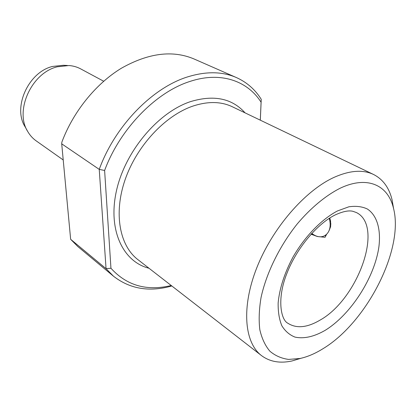 <?xml version="1.0" encoding="UTF-8"?>
<svg xmlns="http://www.w3.org/2000/svg" width="416" height="416" viewBox="0 0 416 416"><rect width="100%" height="100%" fill="white"/><g stroke="black" fill="none" stroke-linecap="round" stroke-linejoin="round"><path stroke-width="0.62" d="M329.779 218.005L330.502 220.662L330.522 226.86L329.212 230.37M27.227 130.593L25.173 126.901C12.511 107.604 28.33 72.124 52.51 66.451L63.357 65.286L67.361 65.463M63.222 159.962L36.098 140.811C32.791 138.455 30.051 135.439 27.882 131.763C14.316 111.145 31.382 72.894 57.309 66.789L68.926 65.536C73.18 65.848 77.095 66.966 80.673 68.884L103.683 81.234M323.196 348.582C366.928 322.166 404.43 248.804 393.411 207.943C387.962 184.98 367.089 175.204 339.825 188.391C325.567 195.681 310.747 207.958 297.222 223.948C279.594 246.017 266.344 273.109 261.061 297.476C259.074 309.348 258.664 320.102 259.828 329.737C261.856 338.541 265.216 345.701 269.911 351.229C275.257 355.742 281.497 358.472 288.636 359.419L300.128 358.467C307.601 356.824 315.292 353.527 323.196 348.582M301.101 358.249L291.918 360.989C279.926 363.579 269.755 361.759 261.404 355.524C244.39 342.55 241.166 307.398 256.771 267.821C272.293 228.28 304.871 190.705 333.934 177.429C349.747 170.373 362.965 169.4 373.589 174.502C382.871 179.239 389.007 187.569 392.002 199.488L393.598 208.728M171.818 285.964C149.469 292.271 130.031 289.026 113.5 276.219L77.776 246.506L70.642 239.288L106.054 268.668L99.242 169.385C114.951 125.887 152.615 87.49 188.022 76.768C206.398 71.172 222.581 71.458 236.569 77.636C246.927 82.342 255.154 89.565 261.243 99.304L260.317 120.177M260.291 120.167L261.087 102.227C247.582 80.907 220.896 71.287 190.372 81.307C156.291 91.806 120.084 128.617 104.614 170.477L110.947 268.247C126.724 285.615 146.822 291.372 171.236 285.511M236.569 77.636L194.007 58.952C172.567 49.92 148.356 53.019 121.373 68.24C95.836 83.762 73.195 111.68 61.844 142.189L61.714 143.837L99.242 169.385L104.614 170.477M113.5 276.219L106.054 268.668L110.947 268.247M330.112 223.876L330.954 224.432M330.725 226.132L330.101 225.8M330.044 226.554L330.543 226.793M326.466 234.588L325.047 237.302L317.314 236.501L311.064 234.198M317.314 236.501L311.366 233.865M261.087 102.227L261.243 99.304M61.714 143.837L70.642 239.288M324.964 235.664L325.92 235.69M329.233 218.358C333.268 232.18 323.731 241.14 313.56 234.65L311.74 233.454M329.904 227.666L330.288 227.791M330.117 225.436L330.798 225.779M330.808 225.737L330.117 225.389M330.018 222.555L330.938 223.215M330.938 223.158L330.013 222.492M330.647 224.234L330.954 224.463M330.028 226.73L330.491 227.006M330.699 221.489L329.81 220.99M319.821 320.252C357.838 299.4 384.337 226.158 356.392 212.55L352.867 211.292C348.738 210.252 342.898 211.442 335.343 214.864C317.543 223.449 296.556 248.17 286.905 273.369C276.666 298.901 280.914 319.888 287.815 323.211C296.369 328.713 307.039 327.725 319.821 320.252M337.485 210.938L348.816 206.814C355.883 205.774 362.066 206.508 367.364 209.009C377.062 215.379 381.03 229.414 378.914 246.709C374.665 277.493 350.756 314.725 325.083 330.382C313.976 336.752 303.95 338.993 295.012 337.106C289.578 334.974 285.184 331.188 281.84 325.738C279.219 319.394 277.987 311.756 278.153 302.822C279.552 288.33 284.513 273.062 293.025 257.02C304.918 236.397 321.641 219.216 337.485 210.938M373.589 174.502L232.414 106.798C221.073 101.374 207.86 101.156 192.769 106.142C165.095 115.58 136.734 145.922 125.117 179.681C113.438 213.46 119.636 245.596 137.769 259.527L261.404 355.524M149.011 268.252C123.063 261.846 107.588 230.058 116.485 190.648C125.2 151.284 157.981 112.408 190.445 101.639C213.808 94.572 232.019 98.316 245.081 112.871M393.411 207.943L392.002 199.488M300.128 358.467L291.918 360.989"/></g></svg>
